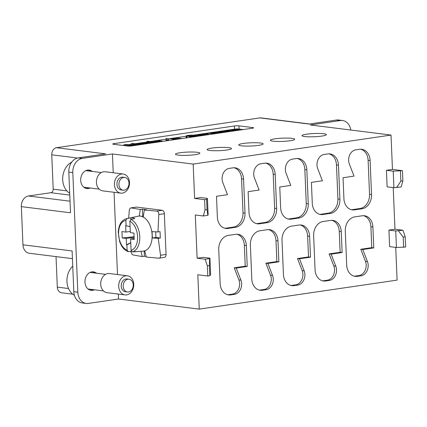 <?xml version="1.0" encoding="UTF-8"?>
<svg xmlns="http://www.w3.org/2000/svg" width="427" height="427" viewBox="0 0 427 427"><rect width="100%" height="100%" fill="white"/><g stroke="black" fill="none" stroke-linecap="round" stroke-linejoin="round"><path stroke-width="0.64" d="M113.224 172.764L112.44 153.966L193.175 164.08L391.02 135.071L310.285 124.956L340.415 120.537A12.847 10.008 -82.9 0 1 342.545 120.515L338.547 120.014A12.847 10.008 -82.9 0 0 336.417 120.04L309.052 124.049L259.888 117.895L56.519 147.71A6.421 5.001 97.1 0 0 51.763 154.809L53.204 189.161A3.213 2.503 -82.9 0 1 50.829 192.71L28.481 195.988A9.634 7.505 97.1 0 0 21.35 206.631L22.951 244.799A9.634 7.505 97.1 0 0 29.287 253.259L72.435 258.661M85.987 188.382A9.314 7.254 -82.9 0 0 86.676 188.323A9.314 7.254 97.1 0 0 88.437 187.784M92.216 171.424A9.314 7.254 97.1 0 0 89.147 170.069A9.314 7.254 97.1 0 0 87.599 170.09A9.314 7.254 97.1 0 0 80.708 179.399A9.314 7.254 97.1 0 0 86.83 188.553A9.314 7.254 97.1 0 0 88.373 188.537A9.314 7.254 97.1 0 0 90.14 187.997M90.257 272.341A8.513 6.629 -82.9 0 1 91.111 272.373A8.513 6.629 -82.9 0 1 92.365 272.693M90.812 272.346A8.513 6.629 -82.9 0 1 91.768 272.618M92.707 289.57A9.314 7.254 -82.9 0 1 90.94 290.109A9.314 7.254 97.1 0 1 90.252 290.168M94.404 289.778A9.314 7.254 -82.9 0 1 92.638 290.317A9.314 7.254 -82.9 0 1 91.095 290.339A9.314 7.254 -82.9 0 1 84.973 281.179A9.314 7.254 -82.9 0 1 91.869 271.871A9.314 7.254 -82.9 0 1 93.412 271.855A9.314 7.254 -82.9 0 1 96.481 273.211M92.552 271.812A9.314 7.254 -82.9 0 1 94.783 272.997M193.175 164.08L194.616 198.432L204.608 199.681L205.029 209.86L203.3 215.971L195.304 214.973L197.119 258.228L205.115 259.232L207.378 265.84L207.805 276.018L197.813 274.769L199.254 309.121L397.099 280.112L395.728 247.404M199.254 309.121L118.519 299.007L88.389 303.426A12.847 10.008 -82.9 0 1 86.259 303.448A12.847 10.008 -82.9 0 1 77.815 292.175L72.798 172.577A12.847 10.008 97.1 0 1 82.31 158.385L112.44 153.966M56.519 147.71L105.682 153.869L78.312 157.883A12.847 10.008 97.1 0 0 68.806 172.081L70.508 212.79L21.35 206.631M178.118 155.092A12.207 1.612 -2.4 0 0 191.712 155.054A12.207 1.612 -2.4 0 0 199.852 153.186A12.207 1.612 -2.4 0 0 187.592 152.081A12.207 1.612 -2.4 0 0 175.465 154.206A12.207 1.612 -2.4 0 0 178.118 155.092M209.753 150.453A12.207 1.612 -2.4 0 0 223.348 150.411A12.207 1.612 -2.4 0 0 231.487 148.548A12.207 1.612 -2.4 0 0 219.227 147.443A12.207 1.612 -2.4 0 0 207.1 149.567A12.207 1.612 -2.4 0 0 209.753 150.453M241.388 145.815A12.207 1.612 -2.4 0 0 254.983 145.772A12.207 1.612 -2.4 0 0 263.123 143.904A12.207 1.612 -2.4 0 0 250.862 142.805A12.207 1.612 -2.4 0 0 238.736 144.929A12.207 1.612 -2.4 0 0 241.388 145.815M273.024 141.177A12.207 1.612 -2.4 0 0 286.618 141.134A12.207 1.612 -2.4 0 0 294.758 139.266A12.207 1.612 -2.4 0 0 282.498 138.167A12.207 1.612 -2.4 0 0 270.371 140.291A12.207 1.612 -2.4 0 0 273.024 141.177M304.659 136.539A12.207 1.612 -2.4 0 0 318.254 136.496A12.207 1.612 -2.4 0 0 326.393 134.628A12.207 1.612 -2.4 0 0 314.133 133.528A12.207 1.612 -2.4 0 0 302.006 135.653A12.207 1.612 -2.4 0 0 304.659 136.539M252.949 127.604A3.213 0.427 177.6 0 1 253.643 127.838A3.213 0.427 177.6 0 1 252.437 128.223L131.922 145.895A3.213 0.427 177.6 0 1 127.411 146.013L113.422 144.257A3.213 0.427 177.6 0 1 112.723 144.027A3.213 0.427 177.6 0 1 113.934 143.643L234.45 125.97A3.213 0.427 177.6 0 1 238.96 125.853L252.949 127.604L252.971 128.127M393.219 187.608L394.964 229.219L402.96 230.222L405.223 236.83L405.65 247.009L396.427 247.495L395.733 230.954L388.938 230.105L389.632 246.641L396.427 247.495M391.02 135.071L392.461 169.423L402.453 170.672L393.23 171.158L393.918 187.699L401.145 186.962L402.874 180.851L402.453 170.672M342.545 120.515A12.847 10.008 -82.9 0 1 350.818 130.032M118.519 299.007L118.311 294.07M117.494 274.545L114.046 192.289M197.119 258.228L203.145 257.348L209.94 258.196L209.63 258.57L209.385 265.546L209.812 275.725L210.634 274.737L209.94 258.196M394.964 229.219L388.938 230.105M392.461 169.423L386.435 170.304L387.124 186.845L393.918 187.699M205.029 209.86L207.042 209.566L207.821 215.309L208.125 214.941L207.431 198.4L200.637 197.546L194.616 198.432M357.282 276.349A12.847 10.008 -82.9 0 1 355.152 276.37A12.847 10.008 -82.9 0 1 346.703 265.098L345.278 231.066A12.847 10.008 -82.9 0 1 354.789 216.868L362.32 215.763A12.847 10.008 -82.9 0 1 364.45 215.742A12.847 10.008 -82.9 0 1 372.894 227.015L373.769 247.906L362.774 249.517L367.45 261.58A9.634 7.505 -82.9 0 1 361.045 275.794L357.282 276.349L355.28 276.098L359.048 275.543A9.634 7.505 97.1 0 0 365.453 261.329L360.778 249.267L371.773 247.655L373.769 247.906M325.646 280.987A12.847 10.008 -82.9 0 1 323.517 281.009A12.847 10.008 -82.9 0 1 315.067 269.736L313.642 235.704A12.847 10.008 -82.9 0 1 323.154 221.506L330.685 220.401A12.847 10.008 -82.9 0 1 332.814 220.38A12.847 10.008 -82.9 0 1 341.258 231.653L342.134 252.544L331.138 254.156L335.814 266.218A9.634 7.505 -82.9 0 1 329.409 280.432L325.646 280.987L323.645 280.736L327.413 280.181A9.634 7.505 97.1 0 0 333.818 265.968L329.142 253.905L340.138 252.293L342.134 252.544M310.498 257.182L309.623 236.291A12.847 10.008 -82.9 0 0 301.179 225.018A12.847 10.008 -82.9 0 0 299.049 225.04L291.518 226.145A12.847 10.008 97.1 0 0 282.007 240.342L283.432 274.374A12.847 10.008 97.1 0 0 291.881 285.647A12.847 10.008 97.1 0 0 294.011 285.626L292.009 285.375L295.778 284.825A9.634 7.505 97.1 0 0 302.183 270.606L297.507 258.543L308.502 256.931L310.498 257.182L299.508 258.794L304.179 270.857A9.634 7.505 -82.9 0 1 297.774 285.071L294.011 285.626M251.797 279.012A12.847 10.008 97.1 0 0 260.246 290.291A12.847 10.008 97.1 0 0 262.375 290.264L266.138 289.714A9.634 7.505 -82.9 0 0 272.543 275.495L267.873 263.432L265.872 263.181L276.867 261.57L278.863 261.82L277.988 240.929A12.847 10.008 97.1 0 0 269.544 229.657A12.847 10.008 97.1 0 0 267.414 229.678L259.883 230.783A12.847 10.008 97.1 0 0 250.371 244.981L251.797 279.012M278.863 261.82L267.873 263.432M220.161 283.651A12.847 10.008 97.1 0 0 228.61 294.929A12.847 10.008 97.1 0 0 230.74 294.902L234.503 294.352A9.634 7.505 -82.9 0 0 240.913 280.139L238.912 279.888L234.236 267.82L245.231 266.208L247.228 266.459L246.352 245.568A12.847 10.008 97.1 0 0 237.908 234.295A12.847 10.008 97.1 0 0 235.779 234.316L228.248 235.421A12.847 10.008 97.1 0 0 218.736 249.619L220.161 283.651M247.228 266.459L236.238 268.071L240.913 280.139M370.108 160.536A12.847 10.008 97.1 0 0 361.664 149.263A12.847 10.008 97.1 0 0 359.534 149.29L355.766 149.84A9.634 7.505 -82.9 0 0 349.361 164.053L354.036 176.121L343.041 177.733L343.916 198.619A12.847 10.008 97.1 0 0 352.366 209.897A12.847 10.008 97.1 0 0 354.495 209.87L362.027 208.766A12.847 10.008 97.1 0 0 371.533 194.573L370.108 160.536L368.111 160.285A12.847 10.008 97.1 0 0 360.655 149.204M338.472 165.174A12.847 10.008 97.1 0 0 330.028 153.901A12.847 10.008 97.1 0 0 327.899 153.928L324.13 154.478A9.634 7.505 -82.9 0 0 317.725 168.692L322.401 180.76L311.406 182.372L312.281 203.257A12.847 10.008 97.1 0 0 320.73 214.535A12.847 10.008 97.1 0 0 322.86 214.509L330.391 213.404A12.847 10.008 97.1 0 0 339.897 199.212L338.472 165.174L336.476 164.929A12.847 10.008 97.1 0 0 329.02 153.843M291.225 219.147L298.756 218.042A12.847 10.008 97.1 0 0 308.267 203.85L306.837 169.818A12.847 10.008 97.1 0 0 298.393 158.54A12.847 10.008 97.1 0 0 296.263 158.566L292.495 159.116A9.634 7.505 -82.9 0 0 286.09 173.33L290.766 185.398L279.77 187.01L280.646 207.896A12.847 10.008 -82.9 0 0 289.095 219.174A12.847 10.008 -82.9 0 0 291.225 219.147L289.223 218.896L296.754 217.791A12.847 10.008 97.1 0 0 306.266 203.599L304.841 169.567A12.847 10.008 97.1 0 0 297.384 158.481M264.628 163.205A12.847 10.008 -82.9 0 1 266.758 163.178A12.847 10.008 -82.9 0 1 275.202 174.456L276.632 208.488A12.847 10.008 -82.9 0 1 267.121 222.68L259.589 223.785A12.847 10.008 -82.9 0 1 257.46 223.812A12.847 10.008 -82.9 0 1 249.01 212.539L248.135 191.648L259.13 190.036L254.455 177.968A9.634 7.505 -82.9 0 1 260.86 163.754L264.628 163.205M232.993 167.843A12.847 10.008 -82.9 0 1 235.122 167.816A12.847 10.008 -82.9 0 1 243.566 179.094L244.997 213.126A12.847 10.008 -82.9 0 1 235.485 227.319L227.954 228.424A12.847 10.008 -82.9 0 1 225.824 228.45A12.847 10.008 -82.9 0 1 217.375 217.178L216.5 196.287L227.495 194.675L222.819 182.607A9.634 7.505 -82.9 0 1 229.224 168.393L232.993 167.843M240.086 130.032L236.889 128.89L235.763 129.055L237.636 129.749L230.863 129.771L238.912 130.203M235.789 129.701L235.763 129.055M230.884 130.219L230.863 129.771M238.277 130.299L238.266 129.984M226.561 130.822L228.872 130.342L234.802 130.678L229.833 130.155L226.721 130.379L224.084 130.769L229.529 131.447L230.468 131.308L226.561 130.822M227.42 130.929L227.404 130.465M228.354 131.046L228.328 130.374M228.904 131.116L228.872 130.342M229.625 131.206L229.587 130.331M230.671 131.415L230.628 130.411M224.106 131.281L224.084 130.769M223.839 132.098L223.812 131.5L224.986 131.697L224.33 132.028L220.914 132.108L223.812 131.5M221.762 132.247L221.741 131.804M227.324 131.633L222.147 131.19L217.423 131.927L222.622 131.351L219.654 132.156L222.408 132.402L227.324 131.633M217.444 132.391L217.423 131.927M217.594 132.413L217.573 131.996M217.93 132.455L217.914 132.039M218.886 132.573L218.859 131.906M218.944 132.578L218.912 131.756M219.537 132.653L219.494 131.623M220.636 131.799L220.626 131.457M221.56 131.644L221.549 131.372M219.675 132.669L219.654 132.156M219.974 132.712L219.953 132.295M220.497 132.904L215.181 132.21L208.082 133.112L213.521 133.795L214.466 133.656L210.212 133.123L210.644 132.925L216.537 133.352L217.476 133.213L213.468 132.509L219.547 132.914L220.492 132.776L220.465 132.359M221.351 132.781L221.335 132.418M226.016 132.098L226.006 131.826M211.034 133.229L211.018 132.866M211.584 133.299L211.568 132.834M211.947 133.341L211.925 132.829M212.475 133.411L212.454 132.84M214.05 132.786L214.034 132.423M214.6 132.856L214.578 132.391M214.962 132.898L214.936 132.386M215.491 132.968L215.464 132.402M208.125 134.195L208.082 133.112M206.166 133.95L207.426 133.443L203.183 133.832L209.566 134.377L206.166 133.95M206.481 133.987L206.465 133.63M207.453 134.11L207.426 133.443M203.204 134.275L203.183 133.832M198.822 135.028L198.555 134.788L199.345 134.58L202.777 134.446L198.822 135.028M200.658 134.756L200.647 134.436M199.361 134.948L199.345 134.58M198.774 135.017L198.763 134.713M199.58 135.375L204.298 135.151L205.91 134.633L200.882 135.231L199.313 135.14L204.4 134.393L197.893 134.654L197.237 134.98L199.58 135.375L199.606 135.967M200.658 135.813L200.637 135.407M201.368 135.711L201.357 135.396M205.867 135.049L205.857 134.783M205.931 135.044L205.91 134.633M204.421 134.905L204.4 134.393M197.263 135.546L197.237 134.98M197.562 135.583L197.541 135.119M198.411 136.144L198.374 135.279M195.166 135.284L192.342 135.701L196.74 135.839L193.314 136.437L187.474 135.855L192.598 135.012L187.266 135.471L186.007 135.978L190.559 136.656L194.146 136.592L198.139 135.914L195.166 135.284M192.374 136.475L192.342 135.701M193.388 136.426L193.362 135.829M195.086 136.224L195.059 135.578M187.715 135.999L187.699 135.733M188.307 136.117L188.286 135.599M190.02 136.33L189.978 135.354M190.949 136.426L190.901 135.263M191.862 136.469L191.808 135.22M192.524 135.674L192.508 135.258M193.655 135.508L193.634 135.092M186.188 137.937L186.007 135.978M186.385 137.905L186.311 136.122M187.037 137.814L186.973 136.256M189.561 137.441L189.524 136.576M190.586 137.291L190.559 136.656M191.638 137.136L191.616 136.683M193.063 136.928L193.052 136.656M198.149 136.181L198.139 135.914M198.229 136.17L198.208 135.717M173.458 138.604L175.769 138.129L181.699 138.46L176.73 137.942L170.987 138.551L176.426 139.234L177.37 139.095L173.458 138.604M174.323 138.716L174.301 138.252M175.251 138.834L175.225 138.161M175.801 138.903L175.769 138.129M176.522 138.988L176.49 138.118M177.568 139.202L177.525 138.193M171.003 138.967L170.987 138.551M166.925 138.455L165.986 138.594L166.925 138.455M166.834 138.7L166.914 140.606L166.066 140.499L165.986 138.594M166.914 140.606L167.859 140.467L167.779 138.561M169.476 138.775L174.921 139.458L169.476 138.775M168.606 140.515L168.537 138.914M155.134 141.433L154.868 141.193L155.658 140.985L159.09 140.851L155.134 141.433M156.971 141.161L156.96 140.841M155.674 141.353L155.658 140.985M155.086 141.428L155.076 141.118M155.898 141.785L161.758 141.337L162.223 141.038L161.732 140.926L159.741 141.497L155.631 141.545L160.034 140.713L153.811 141.161L153.549 141.385L153.853 141.529L155.898 141.785L155.919 142.372L147.907 141.241L146.968 141.38L150.539 141.828L146.691 142.116L145.831 142.517L150.309 142.928L155.903 142.244M156.971 142.218L156.955 141.812M157.68 142.116L157.67 141.801M162.18 141.454L162.169 141.188M162.244 141.449L162.223 141.038M160.733 141.31L160.712 140.798M153.576 141.951L153.549 141.385M153.875 141.988L153.853 141.529M154.702 142.095L154.686 141.684M151.42 142.661L151.388 141.935L153.224 142.266L151.66 142.634L147.128 142.372L151.388 141.935M150.534 142.735L150.501 141.924M149.631 142.757L149.594 141.967M148.703 142.719L148.671 142.058M147.561 142.575L147.545 142.223M146.995 142.068L146.968 141.38M145.858 143.136L145.831 142.517M146.007 143.157L145.981 142.591M146.498 143.216L146.477 142.703M147.854 143.323L147.833 142.874M148.724 143.429L148.703 142.928M149.247 143.355L149.231 142.944M150.32 143.194L150.309 142.928M154.104 142.639L154.094 142.324M144.187 143.776L144.161 143.178L145.335 143.376L144.678 143.707L141.262 143.792L144.161 143.178M142.106 143.931L142.09 143.483M147.673 143.312L142.495 142.869L137.772 143.605L142.97 143.029L139.997 143.835L142.757 144.08L147.673 143.312M137.788 144.07L137.772 143.605M137.937 144.091L137.921 143.68M138.279 144.134L138.263 143.723M139.234 144.251L139.202 143.584M139.293 144.262L139.261 143.435M139.885 144.331L139.842 143.307M140.985 143.483L140.969 143.141M141.908 143.328L141.892 143.05M140.019 144.353L139.997 143.835M140.318 144.39L140.302 143.979M140.841 144.588L132.845 143.451L131.148 143.702L135.466 145.009L125.501 144.529L123.803 144.78L131.799 145.778L132.93 145.612L126.638 144.822L135.567 145.228L137.072 145.004L133.416 143.83L139.709 144.62L140.835 144.454L140.814 144.043M141.695 144.459L141.684 144.096M146.365 143.776L146.354 143.504M131.196 144.801L131.148 143.702M123.841 145.564L123.803 144.78M193.639 135.156L234.583 129.151A3.213 0.427 177.6 0 1 236.163 128.997M237.086 128.959A3.213 0.427 177.6 0 1 239.093 129.034L243.31 129.562M123.195 145.484L123.83 145.388M128.66 144.684L131.174 144.31M135.108 143.734L146.995 141.994M150.176 141.529L166.012 139.202M167.795 138.946L186.017 136.272M71.768 162.084A17.021 13.258 -82.9 0 0 62.689 179.762A17.021 13.258 97.1 0 0 69.692 193.228M118.936 184.555A6.421 5.001 97.1 0 0 123.157 190.191A6.421 5.001 97.1 0 0 128.981 183.082A6.421 5.001 -82.9 0 0 124.759 177.445A6.421 5.001 -82.9 0 0 118.936 184.555M123.157 190.191L121.161 189.94A6.421 5.001 97.1 0 1 116.939 184.304A6.421 5.001 -82.9 0 1 122.757 177.194L124.759 177.445M114.425 184.672A9.634 7.505 97.1 0 0 120.761 193.127A9.634 7.505 97.1 0 0 129.493 182.462A9.634 7.505 -82.9 0 0 123.157 174.008A9.634 7.505 -82.9 0 0 114.425 184.672M120.761 193.127L102.779 190.874A9.634 7.505 97.1 0 1 96.443 182.42A9.634 7.505 -82.9 0 1 105.17 171.755L123.157 174.008M87.498 170.837A8.513 6.629 97.1 0 0 86.548 170.565M85.421 187.405A8.513 6.629 -82.9 0 1 84.434 187.437M86.024 187.485A8.513 6.629 -82.9 0 1 84.733 187.485A8.513 6.629 -82.9 0 1 83.895 187.309M88.101 170.912A8.513 6.629 97.1 0 0 86.846 170.592A8.513 6.629 97.1 0 0 85.992 170.554M90.513 171.216A9.314 7.254 97.1 0 0 88.288 170.031M72.75 266.202A17.021 13.258 -82.9 0 0 66.954 281.542A17.021 13.258 97.1 0 0 74.394 295.265M123.2 286.336A6.421 5.001 97.1 0 0 127.427 291.977A6.421 5.001 97.1 0 0 133.245 284.868A6.421 5.001 -82.9 0 0 129.023 279.226A6.421 5.001 -82.9 0 0 123.2 286.336M127.427 291.977L125.426 291.726A6.421 5.001 97.1 0 1 121.204 286.09A6.421 5.001 -82.9 0 1 127.022 278.975L129.023 279.226M118.695 286.458A9.634 7.505 97.1 0 0 125.026 294.913A9.634 7.505 97.1 0 0 133.758 284.249A9.634 7.505 -82.9 0 0 127.422 275.789A9.634 7.505 -82.9 0 0 118.695 286.458M125.026 294.913L107.044 292.66A9.634 7.505 97.1 0 1 100.708 284.201A9.634 7.505 -82.9 0 1 109.44 273.536L127.422 275.789M88.699 289.218A8.513 6.629 97.1 0 0 89.691 289.191M88.159 289.09A8.513 6.629 97.1 0 0 88.997 289.266A8.513 6.629 97.1 0 0 90.289 289.266M86.259 303.448L82.262 302.946A12.847 10.008 -82.9 0 1 73.818 291.673L72.11 250.959L22.951 244.799M56.033 256.606L57.309 287.125A6.421 5.001 97.1 0 0 61.536 292.762L72.739 294.166M309.586 123.974L260.956 117.879A6.421 5.001 97.1 0 0 259.888 117.895M207.821 215.309L203.3 215.971M207.042 209.566L206.615 199.388L207.431 198.4M206.615 199.388L204.608 199.681M386.435 170.304L393.23 171.158M400.441 170.965L400.868 181.144L402.874 180.851M400.868 181.144L396.624 187.624M205.115 259.232L209.63 258.57M207.805 276.018L209.812 275.725M207.378 265.84L209.385 265.546M288.102 218.982A12.847 10.008 97.1 0 0 289.223 218.896M275.202 174.456L273.205 174.205A12.847 10.008 97.1 0 0 265.749 163.119M273.205 174.205L274.63 208.237A12.847 10.008 97.1 0 1 265.119 222.435L257.588 223.534A12.847 10.008 97.1 0 1 256.467 223.62M243.566 179.094L241.57 178.844A12.847 10.008 97.1 0 0 234.113 167.758M241.57 178.844L242.995 212.876A12.847 10.008 97.1 0 1 233.489 227.073L225.952 228.173A12.847 10.008 97.1 0 1 224.832 228.258M259.253 290.098A12.847 10.008 97.1 0 0 260.374 290.013L264.142 289.463A9.634 7.505 97.1 0 0 270.547 275.25L265.872 263.181M276.867 261.57L275.991 240.679A12.847 10.008 97.1 0 0 268.535 229.598M236.238 268.071L234.236 267.82M227.618 294.737A12.847 10.008 97.1 0 0 228.739 294.651L232.507 294.102A9.634 7.505 97.1 0 0 238.912 279.888M245.231 266.208L244.356 245.317A12.847 10.008 97.1 0 0 236.9 234.236M362.774 249.517L360.778 249.267M354.159 276.184A12.847 10.008 97.1 0 0 355.28 276.098M372.894 227.015L370.898 226.764A12.847 10.008 97.1 0 0 363.441 215.678M370.898 226.764L371.773 247.655M331.138 254.156L329.142 253.905M322.524 280.822A12.847 10.008 97.1 0 0 323.645 280.736M341.258 231.653L339.262 231.402A12.847 10.008 97.1 0 0 331.806 220.316M339.262 231.402L340.138 252.293M351.373 209.705A12.847 10.008 97.1 0 0 352.494 209.62L360.025 208.515A12.847 10.008 97.1 0 0 369.536 194.322L368.111 160.285M319.738 214.343A12.847 10.008 97.1 0 0 320.858 214.258L328.39 213.153A12.847 10.008 97.1 0 0 337.901 198.961L336.476 164.929M299.508 258.794L297.507 258.543M290.888 285.46A12.847 10.008 97.1 0 0 292.009 285.375M309.623 236.291L307.627 236.04A12.847 10.008 97.1 0 0 300.17 224.954M307.627 236.04L308.502 256.931M402.96 230.222L395.733 230.954M398.439 230.884L403.216 237.129L405.223 236.83M403.216 237.129L403.643 247.302M130.091 226.523L126.082 225.766L125.858 220.401L126.979 218.619L130.801 217.802A17.128 10.499 81.7 0 1 132.391 217.807A17.128 10.499 81.7 0 1 134.804 218.544L130.988 219.366L129.867 221.175L130.342 232.624L133.939 233.078L134.206 239.435L130.609 238.987L131.089 250.435L132.349 251.898L136.192 251.594A17.128 10.499 81.7 0 1 135.162 251.759A17.128 10.499 81.7 0 1 134.094 251.759M134.115 237.279L126.216 238.437L126.483 244.799L130.763 242.685M130.294 231.439L125.949 232.074L125.682 225.712L126.082 225.766M130.091 226.55L125.682 225.712M134.094 236.761L122.218 237.935L121.951 231.573L125.949 232.074M122.218 237.935L126.216 238.437M134.169 238.463L130.609 238.987M130.774 242.926L126.883 244.847L127.107 250.206L128.362 251.642L127.951 251.583M126.483 244.799L126.883 244.847M130.801 217.802L130.865 219.403M131.399 251.402L128.362 251.642M126.979 218.619A16.866 10.339 -98.3 0 0 126.408 218.715L138.14 216.19A17.662 10.83 -98.3 0 1 140.403 216.099A17.662 10.83 81.7 0 1 152.055 233.852A17.662 10.83 81.7 0 1 143.258 251.119L135.162 251.759M141.572 216.345L143.312 216.249M143.157 217.199L144.326 209.983L156.677 211.109C158.139 211.413 158.849 212.555 158.807 214.541L157.969 231.941L152.113 231.605L152.183 234.797L152.38 237.967L155.93 237.449L160.322 237.999L158.236 238.303L160.515 255.25C160.717 257.134 160.093 258.111 158.652 258.18L146.301 257.059L144.694 250.846M155.69 231.813L155.93 237.449M144.171 250.98L144.39 256.253L146.146 256.472M144.39 256.253L142.303 256.558L140.942 251.3M130.94 251.546C131.377 253.462 132.087 254.604 133.069 254.978L142.303 256.558M158.652 258.18L159.052 258.17M158.236 238.303L152.38 237.967M157.969 231.941L160.056 231.637L160.322 237.999M144.326 209.983L146.413 209.678L142.421 209.177L142.714 216.174M139.266 216.051L140.328 209.486L142.421 209.177M130.763 207.906L136.314 207.095A3.213 1.97 -98.3 0 1 136.651 207.09L131.1 207.906L140.328 209.486M128.65 218.234L129.232 210.837C129.509 208.883 130.128 207.906 131.1 207.906L130.827 207.896M136.651 207.09L162.228 210.292A3.213 1.97 81.7 0 1 164.358 213.724L166.066 254.439L160.515 255.25M158.983 258.18L164.534 257.364A3.213 1.97 -98.3 0 0 166.066 254.439M78.312 157.883L82.31 158.385M336.417 120.04L340.415 120.537M70.023 201.192L28.481 195.988M50.829 192.71L69.766 195.08M238.96 125.853L239.093 129.034M234.45 125.97L234.583 129.151M113.934 143.643L113.961 144.326M73.818 291.673L77.815 292.175M68.523 288.529L57.309 287.125M68.806 172.081L72.798 172.577M53.204 189.161L66.868 190.874M77.533 158.038L51.763 154.809M306.837 169.818L304.841 169.567M308.267 203.85L306.266 203.599M298.756 218.042L296.754 217.791M276.632 208.488L274.63 208.237M267.121 222.68L265.119 222.435M259.589 223.785L257.588 223.534M244.997 213.126L242.995 212.876M235.485 227.319L233.489 227.073M227.954 228.424L225.952 228.173M270.547 275.25L272.543 275.495M264.142 289.463L266.138 289.714M262.375 290.264L260.374 290.013M277.988 240.929L275.991 240.679M232.507 294.102L234.503 294.352M230.74 294.902L228.739 294.651M246.352 245.568L244.356 245.317M367.45 261.58L365.453 261.329M359.048 275.543L361.045 275.794M333.818 265.968L335.814 266.218M327.413 280.181L329.409 280.432M371.533 194.573L369.536 194.322M362.027 208.766L360.025 208.515M354.495 209.87L352.494 209.62M339.897 199.212L337.901 198.961M330.391 213.404L328.39 213.153M322.86 214.509L320.858 214.258M304.179 270.857L302.183 270.606M295.778 284.825L297.774 285.071M129.867 221.175A15.265 9.357 81.7 0 1 137.579 236.697A15.265 9.357 81.7 0 1 131.089 250.435M125.858 220.401A15.265 9.357 -98.3 0 0 118.583 234.316A15.265 9.357 -98.3 0 0 127.107 250.206M130.988 219.366A16.866 10.339 81.7 0 1 139.762 236.643A16.866 10.339 81.7 0 1 132.349 251.898M158.807 214.541L164.358 213.724M156.677 211.109L162.228 210.292M85.838 170.629L101.295 172.567M83.761 187.197L99.219 189.134M90.102 272.41L105.565 274.347M88.026 288.983L103.489 290.92M126.408 218.715C121.54 220.129 118.813 224.586 118.231 232.091L119.629 241.607L121.129 245.029C122.352 247.036 123.44 249.421 127.919 251.572"/></g></svg>
